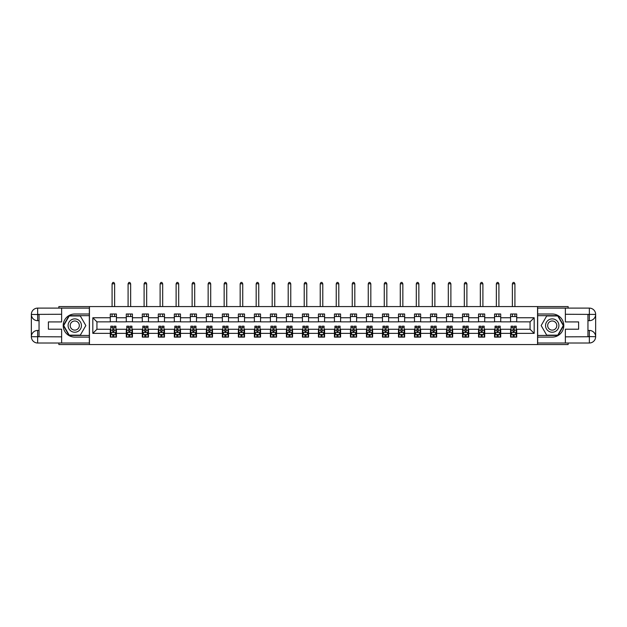 <?xml version="1.0" encoding="UTF-8"?>
<svg xmlns="http://www.w3.org/2000/svg" width="627" height="627" viewBox="0 0 627 627"><rect width="100%" height="100%" fill="white"/><g stroke="black" fill="none" stroke-linecap="round" stroke-linejoin="round"><path stroke-width="0.94" d="M58.86 343.008L58.86 344.544L568.14 344.544L568.14 343.008M568.14 308.108L568.14 306.572L537.558 306.572L537.558 344.544M537.558 306.572L58.86 306.572L58.86 308.108M89.442 344.544L89.442 306.572M516.719 317.756L516.719 314.009L510.566 314.009L510.566 317.756L500.714 317.756L500.714 314.009L494.554 314.009L494.554 317.756L484.702 317.756L484.702 314.009L478.542 314.009L478.542 317.756L468.69 317.756L468.69 314.009L462.53 314.009L462.53 317.756L452.678 317.756L452.678 314.009L446.518 314.009L446.518 317.756L436.666 317.756L436.666 314.009L430.506 314.009L430.506 317.756L420.654 317.756L420.654 314.009L414.494 314.009L414.494 317.756L404.642 317.756L404.642 314.009L398.482 314.009L398.482 317.756L388.63 317.756L388.63 314.009L382.47 314.009L382.47 317.756L372.618 317.756L372.618 314.009L366.458 314.009L366.458 317.756L356.606 317.756L356.606 314.009L350.446 314.009L350.446 317.756L340.594 317.756L340.594 314.009L334.442 314.009L334.442 317.756L324.582 317.756L324.582 314.009L318.43 314.009L318.43 317.756L308.57 317.756L308.57 314.009L302.418 314.009L302.418 317.756L292.558 317.756L292.558 314.009L286.406 314.009L286.406 317.756L276.554 317.756L276.554 314.009L270.394 314.009L270.394 317.756L260.542 317.756L260.542 314.009L254.382 314.009L254.382 317.756L244.53 317.756L244.53 314.009L238.37 314.009L238.37 317.756L228.518 317.756L228.518 314.009L222.358 314.009L222.358 317.756L212.506 317.756L212.506 314.009L206.346 314.009L206.346 317.756L196.494 317.756L196.494 314.009L190.334 314.009L190.334 317.756L180.482 317.756L180.482 314.009L174.322 314.009L174.322 317.756L164.47 317.756L164.47 314.009L158.31 314.009L158.31 317.756L148.458 317.756L148.458 314.009L142.298 314.009L142.298 317.756L132.446 317.756L132.446 314.009L126.286 314.009L126.286 317.756L116.434 317.756L116.434 314.009L110.281 314.009L110.281 317.756L92.827 317.756L92.827 333.36L96.934 329.253L110.281 329.253L110.281 337.107L116.434 337.107L116.434 329.253L126.286 329.253L126.286 337.107L132.446 337.107L132.446 329.253L142.298 329.253L142.298 337.107L148.458 337.107L148.458 329.253L158.31 329.253L158.31 337.107L164.47 337.107L164.47 329.253L174.322 329.253L174.322 337.107L180.482 337.107L180.482 329.253L190.334 329.253L190.334 337.107L196.494 337.107L196.494 329.253L206.346 329.253L206.346 337.107L212.506 337.107L212.506 329.253L222.358 329.253L222.358 337.107L228.518 337.107L228.518 329.253L238.37 329.253L238.37 337.107L244.53 337.107L244.53 329.253L254.382 329.253L254.382 337.107L260.542 337.107L260.542 329.253L270.394 329.253L270.394 337.107L276.554 337.107L276.554 329.253L286.406 329.253L286.406 337.107L292.558 337.107L292.558 329.253L302.418 329.253L302.418 337.107L308.57 337.107L308.57 329.253L318.43 329.253L318.43 337.107L324.582 337.107L324.582 329.253L334.442 329.253L334.442 337.107L340.594 337.107L340.594 329.253L350.446 329.253L350.446 337.107L356.606 337.107L356.606 329.253L366.458 329.253L366.458 337.107L372.618 337.107L372.618 329.253L382.47 329.253L382.47 337.107L388.63 337.107L388.63 329.253L398.482 329.253L398.482 337.107L404.642 337.107L404.642 329.253L414.494 329.253L414.494 337.107L420.654 337.107L420.654 329.253L430.506 329.253L430.506 337.107L436.666 337.107L436.666 329.253L446.518 329.253L446.518 337.107L452.678 337.107L452.678 329.253L462.53 329.253L462.53 337.107L468.69 337.107L468.69 329.253L478.542 329.253L478.542 337.107L484.702 337.107L484.702 329.253L494.554 329.253L494.554 337.107L500.714 337.107L500.714 329.253L510.566 329.253L510.566 337.107L516.719 337.107L516.719 329.253L530.066 329.253L530.066 321.863L516.719 321.863L516.719 317.756L534.173 317.756L534.173 333.36L516.719 333.36M510.566 333.36L500.714 333.36M494.554 333.36L484.702 333.36M478.542 333.36L468.69 333.36M462.53 333.36L452.678 333.36M446.518 333.36L436.666 333.36M430.506 333.36L420.654 333.36M414.494 333.36L404.642 333.36M398.482 333.36L388.63 333.36M382.47 333.36L372.618 333.36M366.458 333.36L356.606 333.36M350.446 333.36L340.594 333.36M334.442 333.36L324.582 333.36M318.43 333.36L308.57 333.36M302.418 333.36L292.558 333.36M286.406 333.36L276.554 333.36M270.394 333.36L260.542 333.36M254.382 333.36L244.53 333.36M238.37 333.36L228.518 333.36M222.358 333.36L212.506 333.36M206.346 333.36L196.494 333.36M190.334 333.36L180.482 333.36M174.322 333.36L164.47 333.36M158.31 333.36L148.458 333.36M142.298 333.36L132.446 333.36M126.286 333.36L116.434 333.36M110.281 333.36L92.827 333.36M510.566 317.756L510.566 321.863L500.714 321.863L500.714 317.756M494.554 317.756L494.554 321.863L484.702 321.863L484.702 317.756M478.542 317.756L478.542 321.863L468.69 321.863L468.69 317.756M462.53 317.756L462.53 321.863L452.678 321.863L452.678 317.756M446.518 317.756L446.518 321.863L436.666 321.863L436.666 317.756M430.506 317.756L430.506 321.863L420.654 321.863L420.654 317.756M414.494 317.756L414.494 321.863L404.642 321.863L404.642 317.756M398.482 317.756L398.482 321.863L388.63 321.863L388.63 317.756M382.47 317.756L382.47 321.863L372.618 321.863L372.618 317.756M366.458 317.756L366.458 321.863L356.606 321.863L356.606 317.756M350.446 317.756L350.446 321.863L340.594 321.863L340.594 317.756M334.442 317.756L334.442 321.863L324.582 321.863L324.582 317.756M318.43 317.756L318.43 321.863L308.57 321.863L308.57 317.756M302.418 317.756L302.418 321.863L292.558 321.863L292.558 317.756M286.406 317.756L286.406 321.863L276.554 321.863L276.554 317.756M270.394 317.756L270.394 321.863L260.542 321.863L260.542 317.756M254.382 317.756L254.382 321.863L244.53 321.863L244.53 317.756M238.37 317.756L238.37 321.863L228.518 321.863L228.518 317.756M222.358 317.756L222.358 321.863L212.506 321.863L212.506 317.756M206.346 317.756L206.346 321.863L196.494 321.863L196.494 317.756M190.334 317.756L190.334 321.863L180.482 321.863L180.482 317.756M174.322 317.756L174.322 321.863L164.47 321.863L164.47 317.756M158.31 317.756L158.31 321.863L148.458 321.863L148.458 317.756M142.298 317.756L142.298 321.863L132.446 321.863L132.446 317.756M126.286 317.756L126.286 321.863L116.434 321.863L116.434 317.756M110.281 317.756L110.281 321.863L96.934 321.863L92.827 317.756M96.934 321.863L96.934 329.253M534.173 333.36L530.066 329.253M530.066 321.863L534.173 317.756M110.281 316.58L116.434 316.58M110.281 321.761L116.434 321.761M110.281 329.355L110.791 329.355M112.742 329.355L113.973 329.355M115.924 329.355L116.434 329.355M110.281 334.544L110.791 334.544M112.742 334.544L113.973 334.544M115.924 334.544L116.434 334.544M126.286 329.355L126.803 329.355M128.754 329.355L129.985 329.355M131.936 329.355L132.446 329.355M126.286 334.544L126.803 334.544M128.754 334.544L129.985 334.544M131.936 334.544L132.446 334.544M126.286 316.58L132.446 316.58M126.286 321.761L132.446 321.761M142.298 329.355L142.815 329.355M144.766 329.355L145.997 329.355M147.948 329.355L148.458 329.355M142.298 334.544L142.815 334.544M144.766 334.544L145.997 334.544M147.948 334.544L148.458 334.544M142.298 316.58L148.458 316.58M142.298 321.761L148.458 321.761M158.31 329.355L158.827 329.355M160.778 329.355L162.009 329.355M163.96 329.355L164.47 329.355M158.31 334.544L158.827 334.544M160.778 334.544L162.009 334.544M163.96 334.544L164.47 334.544M158.31 316.58L164.47 316.58M158.31 321.761L164.47 321.761M174.322 329.355L174.839 329.355M176.79 329.355L178.021 329.355M179.973 329.355L180.482 329.355M174.322 334.544L174.839 334.544M176.79 334.544L178.021 334.544M179.973 334.544L180.482 334.544M174.322 316.58L180.482 316.58M174.322 321.761L180.482 321.761M190.334 329.355L190.851 329.355M192.795 329.355L194.033 329.355M195.977 329.355L196.494 329.355M190.334 334.544L190.851 334.544M192.795 334.544L194.033 334.544M195.977 334.544L196.494 334.544M190.334 316.58L196.494 316.58M190.334 321.761L196.494 321.761M206.346 329.355L206.863 329.355M208.807 329.355L210.045 329.355M211.989 329.355L212.506 329.355M206.346 334.544L206.863 334.544M208.807 334.544L210.045 334.544M211.989 334.544L212.506 334.544M206.346 316.58L212.506 316.58M206.346 321.761L212.506 321.761M222.358 329.355L222.875 329.355M224.819 329.355L226.049 329.355M228.001 329.355L228.518 329.355M222.358 334.544L222.875 334.544M224.819 334.544L226.049 334.544M228.001 334.544L228.518 334.544M222.358 316.58L228.518 316.58M222.358 321.761L228.518 321.761M238.37 329.355L238.879 329.355M240.831 329.355L242.061 329.355M244.013 329.355L244.53 329.355M238.37 334.544L238.879 334.544M240.831 334.544L242.061 334.544M244.013 334.544L244.53 334.544M238.37 316.58L244.53 316.58M238.37 321.761L244.53 321.761M254.382 329.355L254.891 329.355M256.843 329.355L258.073 329.355M260.025 329.355L260.542 329.355M254.382 334.544L254.891 334.544M256.843 334.544L258.073 334.544M260.025 334.544L260.542 334.544M254.382 316.58L260.542 316.58M254.382 321.761L260.542 321.761M270.394 329.355L270.903 329.355M272.855 329.355L274.085 329.355M276.037 329.355L276.554 329.355M270.394 334.544L270.903 334.544M272.855 334.544L274.085 334.544M276.037 334.544L276.554 334.544M270.394 316.58L276.554 316.58M270.394 321.761L276.554 321.761M286.406 329.355L286.915 329.355M288.867 329.355L290.097 329.355M292.049 329.355L292.558 329.355M286.406 334.544L286.915 334.544M288.867 334.544L290.097 334.544M292.049 334.544L292.558 334.544M286.406 316.58L292.558 316.58M286.406 321.761L292.558 321.761M302.418 329.355L302.927 329.355M304.879 329.355L306.109 329.355M308.061 329.355L308.57 329.355M302.418 334.544L302.927 334.544M304.879 334.544L306.109 334.544M308.061 334.544L308.57 334.544M302.418 316.58L308.57 316.58M302.418 321.761L308.57 321.761M318.43 329.355L318.939 329.355M320.891 329.355L322.121 329.355M324.073 329.355L324.582 329.355M318.43 334.544L318.939 334.544M320.891 334.544L322.121 334.544M324.073 334.544L324.582 334.544M318.43 316.58L324.582 316.58M318.43 321.761L324.582 321.761M334.442 329.355L334.951 329.355M336.903 329.355L338.133 329.355M340.085 329.355L340.594 329.355M334.442 334.544L334.951 334.544M336.903 334.544L338.133 334.544M340.085 334.544L340.594 334.544M334.442 316.58L340.594 316.58M334.442 321.761L340.594 321.761M350.446 329.355L350.963 329.355M352.915 329.355L354.145 329.355M356.097 329.355L356.606 329.355M350.446 334.544L350.963 334.544M352.915 334.544L354.145 334.544M356.097 334.544L356.606 334.544M350.446 316.58L356.606 316.58M350.446 321.761L356.606 321.761M366.458 329.355L366.975 329.355M368.927 329.355L370.157 329.355M372.109 329.355L372.618 329.355M366.458 334.544L366.975 334.544M368.927 334.544L370.157 334.544M372.109 334.544L372.618 334.544M366.458 316.58L372.618 316.58M366.458 321.761L372.618 321.761M382.47 329.355L382.987 329.355M384.939 329.355L386.169 329.355M388.121 329.355L388.63 329.355M382.47 334.544L382.987 334.544M384.939 334.544L386.169 334.544M388.121 334.544L388.63 334.544M382.47 316.58L388.63 316.58M382.47 321.761L388.63 321.761M398.482 329.355L398.999 329.355M400.951 329.355L402.181 329.355M404.125 329.355L404.642 329.355M398.482 334.544L398.999 334.544M400.951 334.544L402.181 334.544M404.125 334.544L404.642 334.544M398.482 316.58L404.642 316.58M398.482 321.761L404.642 321.761M414.494 329.355L415.011 329.355M416.955 329.355L418.193 329.355M420.137 329.355L420.654 329.355M414.494 334.544L415.011 334.544M416.955 334.544L418.193 334.544M420.137 334.544L420.654 334.544M414.494 316.58L420.654 316.58M414.494 321.761L420.654 321.761M430.506 329.355L431.023 329.355M432.967 329.355L434.205 329.355M436.149 329.355L436.666 329.355M430.506 334.544L431.023 334.544M432.967 334.544L434.205 334.544M436.149 334.544L436.666 334.544M430.506 316.58L436.666 316.58M430.506 321.761L436.666 321.761M446.518 329.355L447.027 329.355M448.979 329.355L450.21 329.355M452.161 329.355L452.678 329.355M446.518 334.544L447.027 334.544M448.979 334.544L450.21 334.544M452.161 334.544L452.678 334.544M446.518 316.58L452.678 316.58M446.518 321.761L452.678 321.761M462.53 329.355L463.039 329.355M464.991 329.355L466.222 329.355M468.173 329.355L468.69 329.355M462.53 334.544L463.039 334.544M464.991 334.544L466.222 334.544M468.173 334.544L468.69 334.544M462.53 316.58L468.69 316.58M462.53 321.761L468.69 321.761M478.542 329.355L479.052 329.355M481.003 329.355L482.234 329.355M484.185 329.355L484.702 329.355M478.542 334.544L479.052 334.544M481.003 334.544L482.234 334.544M484.185 334.544L484.702 334.544M478.542 316.58L484.702 316.58M478.542 321.761L484.702 321.761M494.554 329.355L495.064 329.355M497.015 329.355L498.246 329.355M500.197 329.355L500.714 329.355M494.554 334.544L495.064 334.544M497.015 334.544L498.246 334.544M500.197 334.544L500.714 334.544M494.554 316.58L500.714 316.58M494.554 321.761L500.714 321.761M510.566 329.355L511.076 329.355M513.027 329.355L514.258 329.355M516.209 329.355L516.719 329.355M510.566 334.544L511.076 334.544M513.027 334.544L514.258 334.544M516.209 334.544L516.719 334.544M510.566 316.58L516.719 316.58M510.566 321.761L516.719 321.761M112.742 335.774L113.973 335.774M110.791 327.459L112.742 327.459L112.742 326.173L110.791 326.173L110.791 332.435L111.818 334.489L114.898 334.489L115.924 332.435L115.924 326.173L113.973 326.173L113.973 327.459L115.924 327.459M115.924 332.435L115.924 337.107M110.791 332.435L110.791 337.107M113.973 334.489L113.973 337.107M112.742 337.107L112.742 334.489M112.742 327.459L112.742 331.667L113.973 331.667L113.973 327.459M114.639 316.58L114.639 314.009M114.639 306.572L114.639 283.788L112.076 283.788L112.076 306.572M112.076 316.58L112.076 314.009M112.076 283.788L112.844 282.456L113.871 282.456L114.639 283.788M78.101 319.786A6.67 6.67 0 0 0 68.986 322.223A6.67 6.67 0 0 0 71.431 331.338A6.67 6.67 0 0 0 80.546 328.893A6.67 6.67 0 0 0 78.101 319.786M77.05 321.604A4.569 4.569 0 0 0 70.812 323.273A4.569 4.569 0 0 0 72.481 329.512A4.569 4.569 0 0 0 78.72 327.843A4.569 4.569 0 0 0 77.05 321.604M80.303 335.155L69.229 335.155L63.688 325.562L69.229 315.961L80.303 315.961L85.844 325.562L80.303 335.155M555.569 319.786A6.67 6.67 0 0 0 546.454 322.223A6.67 6.67 0 0 0 548.899 331.338A6.67 6.67 0 0 0 558.014 328.893A6.67 6.67 0 0 0 555.569 319.786M554.519 321.604A4.569 4.569 0 0 0 548.28 323.273A4.569 4.569 0 0 0 549.95 329.512A4.569 4.569 0 0 0 556.188 327.843A4.569 4.569 0 0 0 554.519 321.604M557.771 335.155L546.697 335.155L541.156 325.562L546.697 315.961L557.771 315.961L563.312 325.562L557.771 335.155M39.046 320.687L37.659 320.687A6.309 6.309 0 0 1 31.35 314.425A6.309 6.309 0 0 1 37.659 308.108L89.34 308.108L89.34 314.009L74.762 314.009A11.545 11.545 0 0 0 63.217 325.562A11.545 11.545 0 0 0 74.762 337.107L89.34 337.107L89.34 343.008L37.659 343.008A6.309 6.309 0 0 1 31.35 336.699A6.309 6.309 0 0 1 37.659 330.437L39.046 330.437M89.34 337.107L89.34 314.009M61.626 308.108L61.626 321.917L48.389 321.917L48.389 329.206L61.626 329.206L61.626 343.008M37.659 320.687A6.309 6.309 0 0 1 31.35 314.425L37.659 314.527L37.659 320.687A6.309 6.309 0 0 1 31.35 314.425L31.35 336.699L61.626 336.848M37.659 336.848L37.659 343.008A6.309 6.309 0 0 1 31.35 336.699A6.309 6.309 0 0 1 37.659 330.437L37.659 336.597L39.046 336.597L39.046 314.527L37.659 314.527M89.34 315.655L69.048 315.655L63.327 325.562L69.048 335.461L89.34 335.461M587.954 330.437L589.341 330.437A6.309 6.309 0 0 1 595.65 336.699A6.309 6.309 0 0 1 589.341 343.008L537.66 343.008L537.66 337.107L552.238 337.107A11.545 11.545 0 0 0 563.783 325.562A11.545 11.545 0 0 0 552.238 314.009L537.66 314.009L537.66 308.108L589.341 308.108A6.309 6.309 0 0 1 595.65 314.425A6.309 6.309 0 0 1 589.341 320.687L587.954 320.687M537.66 314.009L537.66 337.107M565.374 343.008L565.374 329.206L578.611 329.206L578.611 321.917L565.374 321.917L565.374 308.108M589.341 330.437A6.309 6.309 0 0 1 595.65 336.699L589.341 336.597L589.341 330.437A6.309 6.309 0 0 1 595.65 336.699L595.65 314.425L565.374 314.268M589.341 314.268L589.341 308.108A6.309 6.309 0 0 1 595.65 314.425A6.309 6.309 0 0 1 589.341 320.687L589.341 314.527L587.954 314.527L587.954 336.597L589.341 336.597M537.66 335.461L557.952 335.461L563.673 325.562L557.952 315.655L537.66 315.655M128.754 335.774L129.985 335.774M126.803 327.459L128.754 327.459L128.754 326.173L126.803 326.173L126.803 332.435L127.83 334.489L130.91 334.489L131.936 332.435L131.936 326.173L129.985 326.173L129.985 327.459L131.936 327.459M131.936 332.435L131.936 337.107M126.803 332.435L126.803 337.107M129.985 334.489L129.985 337.107M128.754 337.107L128.754 334.489M128.754 327.459L128.754 331.667L129.985 331.667L129.985 327.459M130.651 316.58L130.651 314.009M130.651 306.572L130.651 283.788L128.088 283.788L128.088 306.572M128.088 316.58L128.088 314.009M128.088 283.788L128.856 282.456L129.883 282.456L130.651 283.788M144.766 335.774L145.997 335.774M142.815 327.459L144.766 327.459L144.766 326.173L142.815 326.173L142.815 332.435L143.842 334.489L146.922 334.489L147.948 332.435L147.948 326.173L145.997 326.173L145.997 327.459L147.948 327.459M147.948 332.435L147.948 337.107M142.815 332.435L142.815 337.107M145.997 334.489L145.997 337.107M144.766 337.107L144.766 334.489M144.766 327.459L144.766 331.667L145.997 331.667L145.997 327.459M146.663 316.58L146.663 314.009M146.663 306.572L146.663 283.788L144.1 283.788L144.1 306.572M144.1 316.58L144.1 314.009M144.1 283.788L144.868 282.456L145.895 282.456L146.663 283.788M160.778 335.774L162.009 335.774M158.827 327.459L160.778 327.459L160.778 326.173L158.827 326.173L158.827 332.435L159.854 334.489L162.934 334.489L163.96 332.435L163.96 326.173L162.009 326.173L162.009 327.459L163.96 327.459M163.96 332.435L163.96 337.107M158.827 332.435L158.827 337.107M162.009 334.489L162.009 337.107M160.778 337.107L160.778 334.489M160.778 327.459L160.778 331.667L162.009 331.667L162.009 327.459M162.675 316.58L162.675 314.009M162.675 306.572L162.675 283.788L160.112 283.788L160.112 306.572M160.112 316.58L160.112 314.009M160.112 283.788L160.88 282.456L161.907 282.456L162.675 283.788M176.79 335.774L178.021 335.774M174.839 327.459L176.79 327.459L176.79 326.173L174.839 326.173L174.839 332.435L175.866 334.489L178.946 334.489L179.973 332.435L179.973 326.173L178.021 326.173L178.021 327.459L179.973 327.459M179.973 332.435L179.973 337.107M174.839 332.435L174.839 337.107M178.021 334.489L178.021 337.107M176.79 337.107L176.79 334.489M176.79 327.459L176.79 331.667L178.021 331.667L178.021 327.459M178.687 316.58L178.687 314.009M178.687 306.572L178.687 283.788L176.116 283.788L176.116 306.572M176.116 316.58L176.116 314.009M176.116 283.788L176.892 282.456L177.919 282.456L178.687 283.788M192.795 335.774L194.033 335.774M190.851 327.459L192.795 327.459L192.795 326.173L190.851 326.173L190.851 332.435L191.878 334.489L194.95 334.489L195.977 332.435L195.977 326.173L194.033 326.173L194.033 327.459L195.977 327.459M195.977 332.435L195.977 337.107M190.851 332.435L190.851 337.107M194.033 334.489L194.033 337.107M192.795 337.107L192.795 334.489M192.795 327.459L192.795 331.667L194.033 331.667L194.033 327.459M194.699 316.58L194.699 314.009M194.699 306.572L194.699 283.788L192.128 283.788L192.128 306.572M192.128 316.58L192.128 314.009M192.128 283.788L192.904 282.456L193.931 282.456L194.699 283.788M208.807 335.774L210.045 335.774M206.863 327.459L208.807 327.459L208.807 326.173L206.863 326.173L206.863 332.435L207.89 334.489L210.962 334.489L211.989 332.435L211.989 326.173L210.045 326.173L210.045 327.459L211.989 327.459M211.989 332.435L211.989 337.107M206.863 332.435L206.863 337.107M210.045 334.489L210.045 337.107M208.807 337.107L208.807 334.489M208.807 327.459L208.807 331.667L210.045 331.667L210.045 327.459M210.711 316.58L210.711 314.009M210.711 306.572L210.711 283.788L208.14 283.788L208.14 306.572M208.14 316.58L208.14 314.009M208.14 283.788L208.916 282.456L209.935 282.456L210.711 283.788M224.819 335.774L226.049 335.774M222.875 327.459L224.819 327.459L224.819 326.173L222.875 326.173L222.875 332.435L223.894 334.489L226.974 334.489L228.001 332.435L228.001 326.173L226.049 326.173L226.049 327.459L228.001 327.459M228.001 332.435L228.001 337.107M222.875 332.435L222.875 337.107M226.049 334.489L226.049 337.107M224.819 337.107L224.819 334.489M224.819 327.459L224.819 331.667L226.049 331.667L226.049 327.459M226.723 316.58L226.723 314.009M226.723 306.572L226.723 283.788L224.152 283.788L224.152 306.572M224.152 316.58L224.152 314.009M224.152 283.788L224.921 282.456L225.947 282.456L226.723 283.788M240.831 335.774L242.061 335.774M238.879 327.459L240.831 327.459L240.831 326.173L238.879 326.173L238.879 332.435L239.906 334.489L242.986 334.489L244.013 332.435L244.013 326.173L242.061 326.173L242.061 327.459L244.013 327.459M244.013 332.435L244.013 337.107M238.879 332.435L238.879 337.107M242.061 334.489L242.061 337.107M240.831 337.107L240.831 334.489M240.831 327.459L240.831 331.667L242.061 331.667L242.061 327.459M242.735 316.58L242.735 314.009M242.735 306.572L242.735 283.788L240.165 283.788L240.165 306.572M240.165 316.58L240.165 314.009M240.165 283.788L240.933 282.456L241.959 282.456L242.735 283.788M256.843 335.774L258.073 335.774M254.891 327.459L256.843 327.459L256.843 326.173L254.891 326.173L254.891 332.435L255.918 334.489L258.998 334.489L260.025 332.435L260.025 326.173L258.073 326.173L258.073 327.459L260.025 327.459M260.025 332.435L260.025 337.107M254.891 332.435L254.891 337.107M258.073 334.489L258.073 337.107M256.843 337.107L256.843 334.489M256.843 327.459L256.843 331.667L258.073 331.667L258.073 327.459M258.739 316.58L258.739 314.009M258.739 306.572L258.739 283.788L256.177 283.788L256.177 306.572M256.177 316.58L256.177 314.009M256.177 283.788L256.945 282.456L257.971 282.456L258.739 283.788M272.855 335.774L274.085 335.774M270.903 327.459L272.855 327.459L272.855 326.173L270.903 326.173L270.903 332.435L271.93 334.489L275.01 334.489L276.037 332.435L276.037 326.173L274.085 326.173L274.085 327.459L276.037 327.459M276.037 332.435L276.037 337.107M270.903 332.435L270.903 337.107M274.085 334.489L274.085 337.107M272.855 337.107L272.855 334.489M272.855 327.459L272.855 331.667L274.085 331.667L274.085 327.459M274.751 316.58L274.751 314.009M274.751 306.572L274.751 283.788L272.189 283.788L272.189 306.572M272.189 316.58L272.189 314.009M272.189 283.788L272.957 282.456L273.983 282.456L274.751 283.788M288.867 335.774L290.097 335.774M286.915 327.459L288.867 327.459L288.867 326.173L286.915 326.173L286.915 332.435L287.942 334.489L291.022 334.489L292.049 332.435L292.049 326.173L290.097 326.173L290.097 327.459L292.049 327.459M292.049 332.435L292.049 337.107M286.915 332.435L286.915 337.107M290.097 334.489L290.097 337.107M288.867 337.107L288.867 334.489M288.867 327.459L288.867 331.667L290.097 331.667L290.097 327.459M290.763 316.58L290.763 314.009M290.763 306.572L290.763 283.788L288.201 283.788L288.201 306.572M288.201 316.58L288.201 314.009M288.201 283.788L288.969 282.456L289.995 282.456L290.763 283.788M304.879 335.774L306.109 335.774M302.927 327.459L304.879 327.459L304.879 326.173L302.927 326.173L302.927 332.435L303.954 334.489L307.034 334.489L308.061 332.435L308.061 326.173L306.109 326.173L306.109 327.459L308.061 327.459M308.061 332.435L308.061 337.107M302.927 332.435L302.927 337.107M306.109 334.489L306.109 337.107M304.879 337.107L304.879 334.489M304.879 327.459L304.879 331.667L306.109 331.667L306.109 327.459M306.775 316.58L306.775 314.009M306.775 306.572L306.775 283.788L304.213 283.788L304.213 306.572M304.213 316.58L304.213 314.009M304.213 283.788L304.981 282.456L306.007 282.456L306.775 283.788M320.891 335.774L322.121 335.774M318.939 327.459L320.891 327.459L320.891 326.173L318.939 326.173L318.939 332.435L319.966 334.489L323.046 334.489L324.073 332.435L324.073 326.173L322.121 326.173L322.121 327.459L324.073 327.459M324.073 332.435L324.073 337.107M318.939 332.435L318.939 337.107M322.121 334.489L322.121 337.107M320.891 337.107L320.891 334.489M320.891 327.459L320.891 331.667L322.121 331.667L322.121 327.459M322.787 316.58L322.787 314.009M322.787 306.572L322.787 283.788L320.225 283.788L320.225 306.572M320.225 316.58L320.225 314.009M320.225 283.788L320.993 282.456L322.019 282.456L322.787 283.788M336.903 335.774L338.133 335.774M334.951 327.459L336.903 327.459L336.903 326.173L334.951 326.173L334.951 332.435L335.978 334.489L339.058 334.489L340.085 332.435L340.085 326.173L338.133 326.173L338.133 327.459L340.085 327.459M340.085 332.435L340.085 337.107M334.951 332.435L334.951 337.107M338.133 334.489L338.133 337.107M336.903 337.107L336.903 334.489M336.903 327.459L336.903 331.667L338.133 331.667L338.133 327.459M338.799 316.58L338.799 314.009M338.799 306.572L338.799 283.788L336.237 283.788L336.237 306.572M336.237 316.58L336.237 314.009M336.237 283.788L337.005 282.456L338.031 282.456L338.799 283.788M352.915 335.774L354.145 335.774M350.963 327.459L352.915 327.459L352.915 326.173L350.963 326.173L350.963 332.435L351.99 334.489L355.07 334.489L356.097 332.435L356.097 326.173L354.145 326.173L354.145 327.459L356.097 327.459M356.097 332.435L356.097 337.107M350.963 332.435L350.963 337.107M354.145 334.489L354.145 337.107M352.915 337.107L352.915 334.489M352.915 327.459L352.915 331.667L354.145 331.667L354.145 327.459M354.811 316.58L354.811 314.009M354.811 306.572L354.811 283.788L352.249 283.788L352.249 306.572M352.249 316.58L352.249 314.009M352.249 283.788L353.017 282.456L354.043 282.456L354.811 283.788M368.927 335.774L370.157 335.774M366.975 327.459L368.927 327.459L368.927 326.173L366.975 326.173L366.975 332.435L368.002 334.489L371.082 334.489L372.109 332.435L372.109 326.173L370.157 326.173L370.157 327.459L372.109 327.459M372.109 332.435L372.109 337.107M366.975 332.435L366.975 337.107M370.157 334.489L370.157 337.107M368.927 337.107L368.927 334.489M368.927 327.459L368.927 331.667L370.157 331.667L370.157 327.459M370.823 316.58L370.823 314.009M370.823 306.572L370.823 283.788L368.261 283.788L368.261 306.572M368.261 316.58L368.261 314.009M368.261 283.788L369.029 282.456L370.055 282.456L370.823 283.788M384.939 335.774L386.169 335.774M382.987 327.459L384.939 327.459L384.939 326.173L382.987 326.173L382.987 332.435L384.014 334.489L387.094 334.489L388.121 332.435L388.121 326.173L386.169 326.173L386.169 327.459L388.121 327.459M388.121 332.435L388.121 337.107M382.987 332.435L382.987 337.107M386.169 334.489L386.169 337.107M384.939 337.107L384.939 334.489M384.939 327.459L384.939 331.667L386.169 331.667L386.169 327.459M386.835 316.58L386.835 314.009M386.835 306.572L386.835 283.788L384.265 283.788L384.265 306.572M384.265 316.58L384.265 314.009M384.265 283.788L385.041 282.456L386.067 282.456L386.835 283.788M400.951 335.774L402.181 335.774M398.999 327.459L400.951 327.459L400.951 326.173L398.999 326.173L398.999 332.435L400.026 334.489L403.106 334.489L404.125 332.435L404.125 326.173L402.181 326.173L402.181 327.459L404.125 327.459M404.125 332.435L404.125 337.107M398.999 332.435L398.999 337.107M402.181 334.489L402.181 337.107M400.951 337.107L400.951 334.489M400.951 327.459L400.951 331.667L402.181 331.667L402.181 327.459M402.847 316.58L402.847 314.009M402.847 306.572L402.847 283.788L400.277 283.788L400.277 306.572M400.277 316.58L400.277 314.009M400.277 283.788L401.053 282.456L402.079 282.456L402.847 283.788M416.955 335.774L418.193 335.774M415.011 327.459L416.955 327.459L416.955 326.173L415.011 326.173L415.011 332.435L416.038 334.489L419.11 334.489L420.137 332.435L420.137 326.173L418.193 326.173L418.193 327.459L420.137 327.459M420.137 332.435L420.137 337.107M415.011 332.435L415.011 337.107M418.193 334.489L418.193 337.107M416.955 337.107L416.955 334.489M416.955 327.459L416.955 331.667L418.193 331.667L418.193 327.459M418.86 316.58L418.86 314.009M418.86 306.572L418.86 283.788L416.289 283.788L416.289 306.572M416.289 316.58L416.289 314.009M416.289 283.788L417.065 282.456L418.084 282.456L418.86 283.788M432.967 335.774L434.205 335.774M431.023 327.459L432.967 327.459L432.967 326.173L431.023 326.173L431.023 332.435L432.05 334.489L435.122 334.489L436.149 332.435L436.149 326.173L434.205 326.173L434.205 327.459L436.149 327.459M436.149 332.435L436.149 337.107M431.023 332.435L431.023 337.107M434.205 334.489L434.205 337.107M432.967 337.107L432.967 334.489M432.967 327.459L432.967 331.667L434.205 331.667L434.205 327.459M434.872 316.58L434.872 314.009M434.872 306.572L434.872 283.788L432.301 283.788L432.301 306.572M432.301 316.58L432.301 314.009M432.301 283.788L433.069 282.456L434.096 282.456L434.872 283.788M448.979 335.774L450.21 335.774M447.027 327.459L448.979 327.459L448.979 326.173L447.027 326.173L447.027 332.435L448.054 334.489L451.134 334.489L452.161 332.435L452.161 326.173L450.21 326.173L450.21 327.459L452.161 327.459M452.161 332.435L452.161 337.107M447.027 332.435L447.027 337.107M450.21 334.489L450.21 337.107M448.979 337.107L448.979 334.489M448.979 327.459L448.979 331.667L450.21 331.667L450.21 327.459M450.884 316.58L450.884 314.009M450.884 306.572L450.884 283.788L448.313 283.788L448.313 306.572M448.313 316.58L448.313 314.009M448.313 283.788L449.081 282.456L450.108 282.456L450.884 283.788M464.991 335.774L466.222 335.774M463.039 327.459L464.991 327.459L464.991 326.173L463.039 326.173L463.039 332.435L464.066 334.489L467.146 334.489L468.173 332.435L468.173 326.173L466.222 326.173L466.222 327.459L468.173 327.459M468.173 332.435L468.173 337.107M463.039 332.435L463.039 337.107M466.222 334.489L466.222 337.107M464.991 337.107L464.991 334.489M464.991 327.459L464.991 331.667L466.222 331.667L466.222 327.459M466.888 316.58L466.888 314.009M466.888 306.572L466.888 283.788L464.325 283.788L464.325 306.572M464.325 316.58L464.325 314.009M464.325 283.788L465.093 282.456L466.12 282.456L466.888 283.788M481.003 335.774L482.234 335.774M479.052 327.459L481.003 327.459L481.003 326.173L479.052 326.173L479.052 332.435L480.078 334.489L483.158 334.489L484.185 332.435L484.185 326.173L482.234 326.173L482.234 327.459L484.185 327.459M484.185 332.435L484.185 337.107M479.052 332.435L479.052 337.107M482.234 334.489L482.234 337.107M481.003 337.107L481.003 334.489M481.003 327.459L481.003 331.667L482.234 331.667L482.234 327.459M482.9 316.58L482.9 314.009M482.9 306.572L482.9 283.788L480.337 283.788L480.337 306.572M480.337 316.58L480.337 314.009M480.337 283.788L481.105 282.456L482.132 282.456L482.9 283.788M497.015 335.774L498.246 335.774M495.064 327.459L497.015 327.459L497.015 326.173L495.064 326.173L495.064 332.435L496.09 334.489L499.17 334.489L500.197 332.435L500.197 326.173L498.246 326.173L498.246 327.459L500.197 327.459M500.197 332.435L500.197 337.107M495.064 332.435L495.064 337.107M498.246 334.489L498.246 337.107M497.015 337.107L497.015 334.489M497.015 327.459L497.015 331.667L498.246 331.667L498.246 327.459M498.912 316.58L498.912 314.009M498.912 306.572L498.912 283.788L496.349 283.788L496.349 306.572M496.349 316.58L496.349 314.009M496.349 283.788L497.117 282.456L498.144 282.456L498.912 283.788M513.027 335.774L514.258 335.774M511.076 327.459L513.027 327.459L513.027 326.173L511.076 326.173L511.076 332.435L512.102 334.489L515.182 334.489L516.209 332.435L516.209 326.173L514.258 326.173L514.258 327.459L516.209 327.459M516.209 332.435L516.209 337.107M511.076 332.435L511.076 337.107M514.258 334.489L514.258 337.107M513.027 337.107L513.027 334.489M513.027 327.459L513.027 331.667L514.258 331.667L514.258 327.459M514.924 316.58L514.924 314.009M514.924 306.572L514.924 283.788L512.361 283.788L512.361 306.572M512.361 316.58L512.361 314.009M512.361 283.788L513.129 282.456L514.156 282.456L514.924 283.788M110.814 332.49L115.901 332.49M115.924 334.363L114.96 334.363M111.755 334.363L110.791 334.363M113.973 330.217L115.924 330.217M110.791 330.217L112.742 330.217M112.742 335.116L113.973 335.116M61.626 314.268L37.518 314.378M31.35 336.699A6.309 6.309 0 0 1 37.659 330.437M31.35 314.425A6.309 6.309 0 0 1 37.659 308.108L37.659 314.268M565.374 336.848L589.482 336.738M595.65 314.425A6.309 6.309 0 0 1 589.341 320.687M595.65 336.699A6.309 6.309 0 0 1 589.341 343.008L589.341 336.848M126.826 332.49L131.905 332.49M131.936 334.363L130.972 334.363M127.767 334.363L126.803 334.363M129.985 330.217L131.936 330.217M126.803 330.217L128.754 330.217M128.754 335.116L129.985 335.116M142.838 332.49L147.917 332.49M147.948 334.363L146.984 334.363M143.779 334.363L142.815 334.363M145.997 330.217L147.948 330.217M142.815 330.217L144.766 330.217M144.766 335.116L145.997 335.116M158.85 332.49L163.929 332.49M163.96 334.363L162.996 334.363M159.791 334.363L158.827 334.363M162.009 330.217L163.96 330.217M158.827 330.217L160.778 330.217M160.778 335.116L162.009 335.116M174.862 332.49L179.941 332.49M179.973 334.363L179.001 334.363M175.803 334.363L174.839 334.363M178.021 330.217L179.973 330.217M174.839 330.217L176.79 330.217M176.79 335.116L178.021 335.116M190.874 332.49L195.953 332.49M195.977 334.363L195.013 334.363M191.815 334.363L190.851 334.363M194.033 330.217L195.977 330.217M190.851 330.217L192.795 330.217M192.795 335.116L194.033 335.116M206.886 332.49L211.965 332.49M211.989 334.363L211.025 334.363M207.827 334.363L206.863 334.363M210.045 330.217L211.989 330.217M206.863 330.217L208.807 330.217M208.807 335.116L210.045 335.116M222.898 332.49L227.977 332.49M228.001 334.363L227.037 334.363M223.839 334.363L222.875 334.363M226.049 330.217L228.001 330.217M222.875 330.217L224.819 330.217M224.819 335.116L226.049 335.116M238.911 332.49L243.989 332.49M244.013 334.363L243.049 334.363M239.851 334.363L238.879 334.363M242.061 330.217L244.013 330.217M238.879 330.217L240.831 330.217M240.831 335.116L242.061 335.116M254.923 332.49L260.001 332.49M260.025 334.363L259.061 334.363M255.855 334.363L254.891 334.363M258.073 330.217L260.025 330.217M254.891 330.217L256.843 330.217M256.843 335.116L258.073 335.116M270.935 332.49L276.013 332.49M276.037 334.363L275.073 334.363M271.867 334.363L270.903 334.363M274.085 330.217L276.037 330.217M270.903 330.217L272.855 330.217M272.855 335.116L274.085 335.116M286.939 332.49L292.025 332.49M292.049 334.363L291.085 334.363M287.879 334.363L286.915 334.363M290.097 330.217L292.049 330.217M286.915 330.217L288.867 330.217M288.867 335.116L290.097 335.116M302.951 332.49L308.037 332.49M308.061 334.363L307.097 334.363M303.891 334.363L302.927 334.363M306.109 330.217L308.061 330.217M302.927 330.217L304.879 330.217M304.879 335.116L306.109 335.116M318.963 332.49L324.049 332.49M324.073 334.363L323.109 334.363M319.903 334.363L318.939 334.363M322.121 330.217L324.073 330.217M318.939 330.217L320.891 330.217M320.891 335.116L322.121 335.116M334.975 332.49L340.061 332.49M340.085 334.363L339.121 334.363M335.915 334.363L334.951 334.363M338.133 330.217L340.085 330.217M334.951 330.217L336.903 330.217M336.903 335.116L338.133 335.116M350.987 332.49L356.065 332.49M356.097 334.363L355.133 334.363M351.927 334.363L350.963 334.363M354.145 330.217L356.097 330.217M350.963 330.217L352.915 330.217M352.915 335.116L354.145 335.116M366.999 332.49L372.077 332.49M372.109 334.363L371.145 334.363M367.939 334.363L366.975 334.363M370.157 330.217L372.109 330.217M366.975 330.217L368.927 330.217M368.927 335.116L370.157 335.116M383.011 332.49L388.089 332.49M388.121 334.363L387.149 334.363M383.951 334.363L382.987 334.363M386.169 330.217L388.121 330.217M382.987 330.217L384.939 330.217M384.939 335.116L386.169 335.116M399.023 332.49L404.101 332.49M404.125 334.363L403.161 334.363M399.963 334.363L398.999 334.363M402.181 330.217L404.125 330.217M398.999 330.217L400.951 330.217M400.951 335.116L402.181 335.116M415.035 332.49L420.114 332.49M420.137 334.363L419.173 334.363M415.975 334.363L415.011 334.363M418.193 330.217L420.137 330.217M415.011 330.217L416.955 330.217M416.955 335.116L418.193 335.116M431.047 332.49L436.126 332.49M436.149 334.363L435.185 334.363M431.987 334.363L431.023 334.363M434.205 330.217L436.149 330.217M431.023 330.217L432.967 330.217M432.967 335.116L434.205 335.116M447.059 332.49L452.138 332.49M452.161 334.363L451.197 334.363M447.999 334.363L447.027 334.363M450.21 330.217L452.161 330.217M447.027 330.217L448.979 330.217M448.979 335.116L450.21 335.116M463.071 332.49L468.15 332.49M468.173 334.363L467.209 334.363M464.004 334.363L463.039 334.363M466.222 330.217L468.173 330.217M463.039 330.217L464.991 330.217M464.991 335.116L466.222 335.116M479.083 332.49L484.162 332.49M484.185 334.363L483.221 334.363M480.016 334.363L479.052 334.363M482.234 330.217L484.185 330.217M479.052 330.217L481.003 330.217M481.003 335.116L482.234 335.116M495.095 332.49L500.174 332.49M500.197 334.363L499.233 334.363M496.028 334.363L495.064 334.363M498.246 330.217L500.197 330.217M495.064 330.217L497.015 330.217M497.015 335.116L498.246 335.116M511.099 332.49L516.186 332.49M516.209 334.363L515.245 334.363M512.04 334.363L511.076 334.363M514.258 330.217L516.209 330.217M511.076 330.217L513.027 330.217M513.027 335.116L514.258 335.116"/></g></svg>
